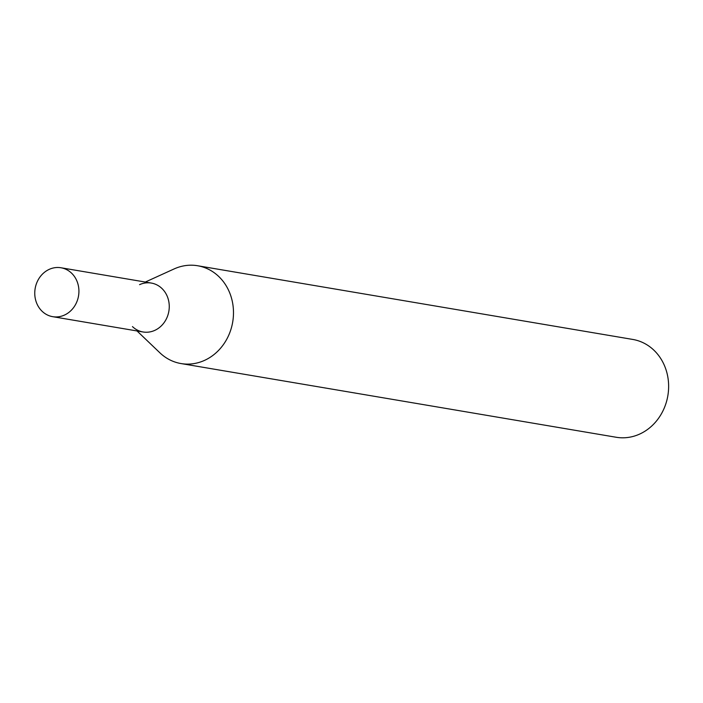 <?xml version="1.0" encoding="UTF-8"?>
<svg xmlns="http://www.w3.org/2000/svg" width="703" height="703" viewBox="0 0 703 703"><rect width="100%" height="100%" fill="white"/><g stroke="black" fill="none" stroke-linecap="round" stroke-linejoin="round"><path stroke-width="1.05" d="M137.023 330.955L159.889 352.809A49.605 43.999 -80.4 0 0 181.04 363.565L616.18 437.257A49.605 43.999 -80.4 0 0 667.85 395.692A49.605 43.999 -80.4 0 0 632.753 339.435L197.605 265.743A49.605 43.999 -80.4 0 0 174.098 268.941L145.31 282.044M181.04 363.565A49.605 43.999 -80.4 0 0 206.436 359.461A49.605 43.999 -80.4 0 0 233.247 307.554A49.605 43.999 -80.4 0 0 197.605 265.743M139.563 284.662A24.807 22.004 99.6 0 1 167.727 297.554A24.807 22.004 99.6 0 1 155.732 329.918A24.807 22.004 99.6 0 1 132.463 326.596M60.985 267.764L151.321 283.063A24.807 22.004 99.6 0 1 169.142 303.968A24.807 22.004 99.6 0 1 155.732 329.918A24.807 22.004 99.6 0 1 143.034 331.974L52.699 316.675A24.807 22.004 99.6 0 1 35.15 288.546A24.807 22.004 99.6 0 1 60.985 267.764A24.807 22.004 99.6 0 1 78.806 288.669A24.807 22.004 99.6 0 1 65.397 314.619A24.807 22.004 99.6 0 1 52.699 316.675"/></g></svg>
